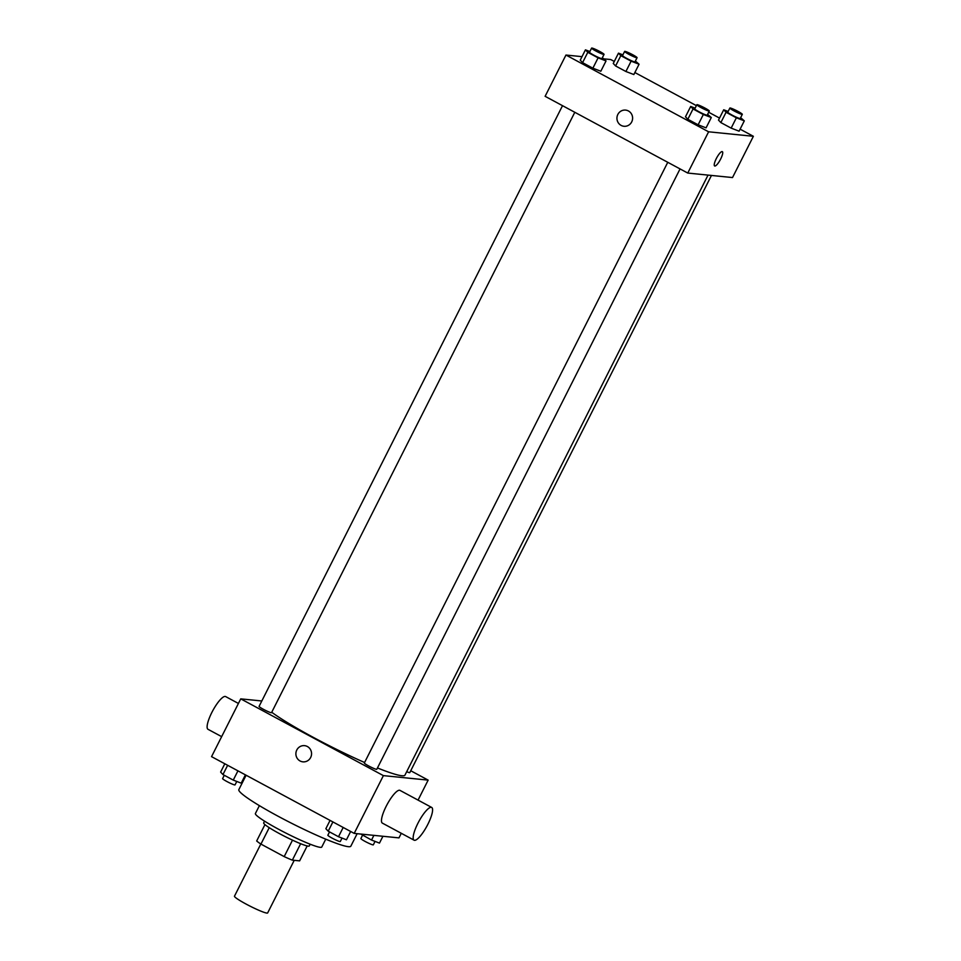 <?xml version="1.0" encoding="UTF-8"?>
<svg xmlns="http://www.w3.org/2000/svg" width="961" height="961" viewBox="0 0 961 961"><rect width="100%" height="100%" fill="white"/><g stroke="black" fill="none" stroke-linecap="round" stroke-linejoin="round"><path stroke-width="1.44" d="M260.815 844.022L234.472 896.193A18.583 1.862 26.8 0 0 250.22 906.223A18.583 1.862 26.8 0 0 267.651 912.95L294.222 860.335M307.184 845.944L299.64 860.876L292.348 860.143A24.962 2.499 26.8 0 1 284.192 856.611L260.936 844.094A24.962 2.499 26.8 0 1 256.683 840.959L264.948 824.598M269.236 827.673L260.936 844.094M292.504 840.154L284.192 856.611M310.187 844.214L309.31 845.932A25.563 2.547 -153.2 0 1 279.663 833.728A25.563 2.547 -153.2 0 1 263.686 822.88L264.551 821.162M300.649 843.71L292.348 860.143M325.743 839.169L321.767 847.049A37.179 3.712 -153.2 0 1 278.642 829.283A37.179 3.712 -153.2 0 1 255.398 813.523L259.386 805.642M357.144 833.692L350.837 846.185A62.729 6.271 -153.2 0 1 278.053 816.213A62.729 6.271 -153.2 0 1 238.845 789.618L246.112 775.239M401.29 833.295L398.971 837.884L354.201 833.391L211.552 756.643L240.743 698.863L261.812 700.977M410.743 770.746L428.15 780.116L383.391 775.623L354.201 833.391M383.391 775.623L240.743 698.863M302.919 761.845A8.132 7.832 95.7 0 1 296.793 750.012A8.132 7.832 95.7 0 1 311.52 754.529A8.132 7.832 95.7 0 1 302.919 761.845A8.132 7.832 95.7 0 1 296.793 750.012A8.132 7.832 95.7 0 1 304.541 745.652M271.735 712.257A78.994 7.892 26.8 0 0 364.591 762.505M377.457 767.947A78.994 7.892 26.8 0 0 404.965 775.107L708.041 175.106M406.683 771.683A6.967 0.697 26.8 0 0 409.806 772.596L711.452 175.443M667.763 162.313L364.339 762.998A6.967 0.697 26.8 0 0 370.249 766.77A6.967 0.697 26.8 0 0 376.784 769.293L680.052 168.92M562.521 105.674L259.086 706.371A6.967 0.697 26.8 0 0 264.996 710.131A6.967 0.697 26.8 0 0 271.531 712.654L574.798 112.293M428.15 780.116L418.059 800.105M414.071 840.178L382.37 823.121A18.583 4.637 -61.7 0 1 387.091 804.549A18.583 4.637 -61.7 0 1 399.992 790.386L431.693 807.444A18.583 4.637 -61.7 0 1 427.417 825.163A18.583 4.637 -61.7 0 1 414.539 840.322A18.583 4.637 -61.7 0 1 414.071 840.178A18.583 4.637 -61.7 0 1 418.792 821.607A18.583 4.637 -61.7 0 1 431.693 807.444M238.424 703.452L225.631 696.569A18.583 4.637 118.3 0 0 225.162 696.437A18.583 4.637 118.3 0 0 212.297 711.584A18.583 4.637 118.3 0 0 208.02 729.315L221.655 736.643M740.114 129.158L753.376 136.294L732.522 177.557L687.764 173.064L545.115 96.316L565.957 55.041L582.006 56.651M753.376 136.294L708.605 131.801L687.764 173.064M708.605 131.801L565.957 55.041M623.965 126.275A8.132 7.832 95.7 0 1 617.839 114.455A8.132 7.832 95.7 0 1 632.566 118.96A8.132 7.832 95.7 0 1 623.965 126.275A8.132 7.832 95.7 0 1 617.839 114.455A8.132 7.832 95.7 0 1 625.587 110.095M739.093 131.177L731.153 128.125L720.858 122.588L718.504 120.101L720.858 122.588L731.153 128.125L739.093 131.177L744.307 120.858L736.366 117.807L726.072 112.269L723.717 109.782L728.138 111.476M600.829 71.234L592.877 68.183L582.582 62.645L580.24 60.159L582.582 62.645L592.877 68.183L600.829 71.234L606.043 60.915L598.09 57.864L587.796 52.326L585.441 49.84L589.874 51.534M604.109 58.873L610.715 59.534L614.283 61.444M634.873 72.531L696.401 105.638M708.677 112.245L719.525 118.083M706.071 127.861L698.13 124.81L687.836 119.272L685.481 116.786L687.836 119.272L698.13 124.81L706.071 127.861L711.284 117.542L703.332 114.491L693.037 108.953L690.695 106.467L695.115 108.161M633.852 74.55L625.899 71.498L615.605 65.961L613.262 63.474L615.605 65.961L625.899 71.498L633.852 74.55L639.065 64.231L631.113 61.18L620.818 55.642L618.476 53.155L622.896 54.849M714.84 166.025A8.132 2.03 -61.7 0 1 714.636 165.965A8.132 2.03 -61.7 0 1 716.69 157.844A8.132 2.03 -61.7 0 1 722.336 151.646A8.132 2.03 -61.7 0 1 720.474 159.394A8.132 2.03 -61.7 0 1 714.84 166.025M722.336 151.646A8.132 2.03 -61.7 0 1 720.462 159.394A8.132 2.03 -61.7 0 1 714.828 166.025A8.132 2.03 -61.7 0 1 714.624 165.965M635.389 61.036L639.065 64.231M624.626 51.426L622.548 55.546A6.967 0.697 26.8 0 0 628.458 59.306A6.967 0.697 26.8 0 0 634.993 61.828L637.071 57.708A6.967 0.697 26.8 0 0 631.954 54.345A6.967 0.697 26.8 0 0 624.902 51.365A6.967 0.697 26.8 0 0 624.626 51.426A6.967 0.697 26.8 0 0 630.536 55.185A6.967 0.697 26.8 0 0 637.071 57.708M631.113 61.18L625.899 71.498M620.818 55.642L615.605 65.961M618.476 53.155L613.262 63.474M740.643 117.662L744.307 120.858M729.88 108.052L727.789 112.173A6.967 0.697 26.8 0 0 733.699 115.945A6.967 0.697 26.8 0 0 740.234 118.467L742.324 114.335A6.967 0.697 26.8 0 0 737.195 110.971A6.967 0.697 26.8 0 0 730.156 107.992A6.967 0.697 26.8 0 0 729.88 108.052A6.967 0.697 26.8 0 0 735.79 111.812A6.967 0.697 26.8 0 0 742.324 114.335M736.366 117.807L731.153 128.125M726.072 112.269L720.858 122.588M723.717 109.782L718.504 120.101M602.367 57.72L606.043 60.915M591.604 48.11L589.525 52.23A6.967 0.697 26.8 0 0 595.424 56.002A6.967 0.697 26.8 0 0 601.958 58.513L604.049 54.393A6.967 0.697 26.8 0 0 598.919 51.029A6.967 0.697 26.8 0 0 591.88 48.05A6.967 0.697 26.8 0 0 591.604 48.11A6.967 0.697 26.8 0 0 597.514 51.87A6.967 0.697 26.8 0 0 604.049 54.393M598.09 57.864L592.877 68.183M587.796 52.326L582.582 62.645M585.441 49.84L580.24 60.159M707.62 114.347L711.284 117.542M696.845 104.737L694.767 108.857A6.967 0.697 26.8 0 0 700.677 112.629A6.967 0.697 26.8 0 0 707.212 115.152L709.29 111.02A6.967 0.697 26.8 0 0 704.173 107.656A6.967 0.697 26.8 0 0 697.133 104.677A6.967 0.697 26.8 0 0 696.845 104.737A6.967 0.697 26.8 0 0 702.755 108.497A6.967 0.697 26.8 0 0 709.29 111.02M703.332 114.491L698.13 124.81M693.037 108.953L687.836 119.272M690.695 106.467L685.481 116.786M382.922 836.274L379.475 843.097L371.535 840.046L360.819 834.064M373.889 835.373L371.535 840.046M362.561 835.217L360.88 838.545A6.967 0.697 26.8 0 0 366.79 842.304A6.967 0.697 26.8 0 0 373.324 844.827L375.054 841.392M245.403 774.854L241.211 783.155L233.259 780.104L222.964 774.566L220.622 772.067L224.814 763.779M237.944 770.842L233.259 780.104M227.649 765.304L222.964 774.566M224.285 775.275L222.604 778.59A6.967 0.697 26.8 0 0 228.514 782.362A6.967 0.697 26.8 0 0 235.049 784.885L236.778 781.449M350.645 831.481L346.453 839.782L338.512 836.731L328.218 831.193L325.863 828.706L330.055 820.406M343.185 827.469L338.512 836.731M332.89 821.931L328.218 831.193M329.539 831.902L327.857 835.229A6.967 0.697 26.8 0 0 333.767 838.989A6.967 0.697 26.8 0 0 340.302 841.512L342.032 838.076"/></g></svg>
